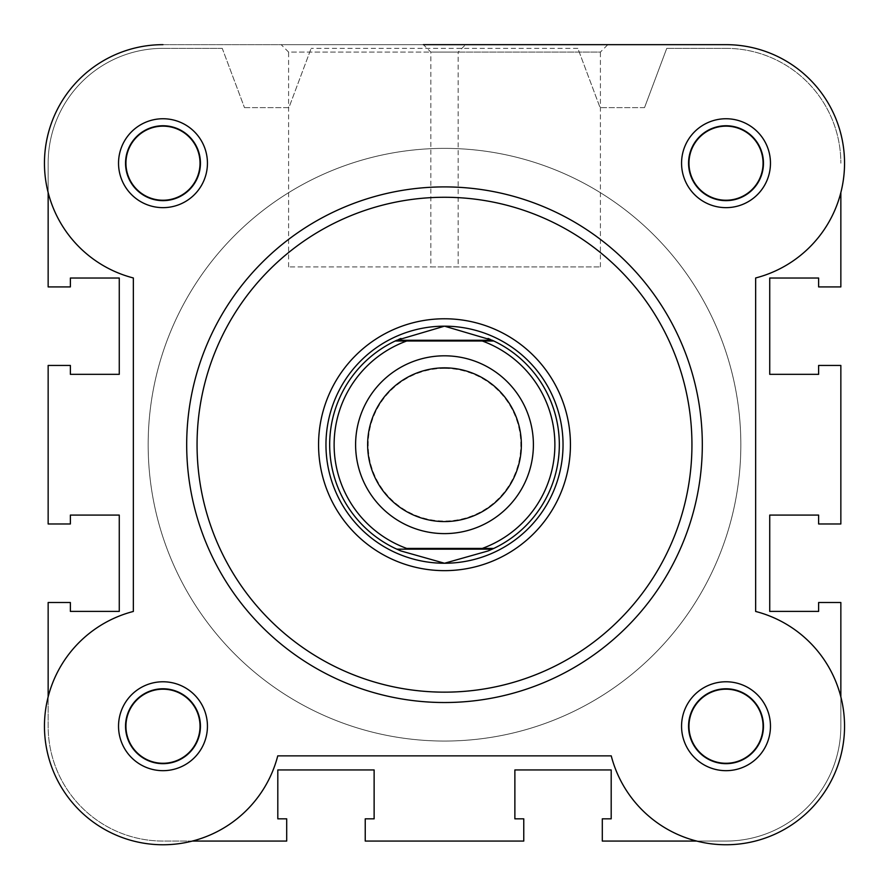 <?xml version="1.0" encoding="UTF-8"?>
<svg xmlns="http://www.w3.org/2000/svg" width="889" height="889" viewBox="0 0 889 889"><rect width="100%" height="100%" fill="white"/><g stroke="black" fill="none" stroke-linecap="round" stroke-linejoin="round"><path stroke-width="0.67" stroke-dasharray="4.45 3.33" d="M763.795 163.198A37.782 37.782 0 0 1 726.013 200.981A37.782 37.782 0 0 1 688.23 163.198A37.782 37.782 0 0 1 726.013 125.416A37.782 37.782 0 0 1 763.795 163.198A37.782 37.782 0 0 1 726.013 200.981A37.782 37.782 0 0 1 688.23 163.198A37.782 37.782 0 0 1 726.013 125.416A37.782 37.782 0 0 1 763.795 163.198M763.795 726.224A37.782 37.782 0 0 1 726.013 764.007A37.782 37.782 0 0 1 688.23 726.224A37.782 37.782 0 0 1 726.013 688.442A37.782 37.782 0 0 1 763.795 726.224A37.782 37.782 0 0 1 726.013 764.007A37.782 37.782 0 0 1 688.23 726.224A37.782 37.782 0 0 1 726.013 688.442A37.782 37.782 0 0 1 763.795 726.224M200.77 726.224A37.782 37.782 0 0 1 162.987 764.007A37.782 37.782 0 0 1 125.205 726.224A37.782 37.782 0 0 1 162.987 688.442A37.782 37.782 0 0 1 200.77 726.224A37.782 37.782 0 0 1 162.987 764.007A37.782 37.782 0 0 1 125.205 726.224A37.782 37.782 0 0 1 162.987 688.442A37.782 37.782 0 0 1 200.77 726.224M200.77 163.198A37.782 37.782 0 0 1 162.987 200.981A37.782 37.782 0 0 1 125.205 163.198A37.782 37.782 0 0 1 162.987 125.416A37.782 37.782 0 0 1 200.77 163.198A37.782 37.782 0 0 1 162.987 200.981A37.782 37.782 0 0 1 125.205 163.198A37.782 37.782 0 0 1 162.987 125.416A37.782 37.782 0 0 1 200.77 163.198M740.837 444.711A296.337 296.337 0 0 1 444.5 741.048A296.337 296.337 0 0 1 148.163 444.711A296.337 296.337 0 0 1 444.5 148.374A296.337 296.337 0 0 1 740.837 444.711A296.337 296.337 0 0 1 444.5 741.048A296.337 296.337 0 0 1 148.163 444.711A296.337 296.337 0 0 1 444.5 148.374A296.337 296.337 0 0 1 740.837 444.711A296.337 296.337 0 0 1 444.5 741.048A296.337 296.337 0 0 1 148.163 444.711A296.337 296.337 0 0 1 444.5 148.374A296.337 296.337 0 0 1 740.837 444.711A296.337 296.337 0 0 1 444.5 741.048A296.337 296.337 0 0 1 148.163 444.711A296.337 296.337 0 0 1 444.5 148.374A296.337 296.337 0 0 1 740.837 444.711A296.337 296.337 0 0 0 444.5 148.374A296.337 296.337 0 0 0 148.163 444.711A296.337 296.337 0 0 0 444.5 741.048A296.337 296.337 0 0 0 740.837 444.711A296.337 296.337 0 0 0 444.5 148.374A296.337 296.337 0 0 0 148.163 444.711A296.337 296.337 0 0 0 444.5 741.048A296.337 296.337 0 0 0 740.837 444.711M192.38 841.061L162.987 841.061A114.825 114.825 0 0 1 48.15 726.224L48.15 696.82M840.85 696.82L840.85 726.224A114.825 114.825 0 0 1 726.013 841.061L602.298 841.061L602.298 818.836L611.188 818.836L611.188 769.941L514.875 769.941L514.875 818.836L523.765 818.836L523.765 841.061L365.235 841.061L365.235 818.836L374.125 818.836L374.125 769.941L277.812 769.941L277.812 818.836L286.703 818.836L286.703 841.061L162.987 841.061A114.825 114.825 0 0 1 48.15 726.224L48.15 602.509L70.375 602.509L70.375 611.399L119.27 611.399L119.27 515.087L70.375 515.087L70.375 523.977L48.15 523.977L48.15 365.446L70.375 365.446L70.375 374.336L119.27 374.336L119.27 278.024L70.375 278.024L70.375 286.914L48.15 286.914L48.15 163.198A114.825 114.825 0 0 1 162.987 48.362A114.825 114.825 0 0 0 48.15 163.198L48.15 192.591A118.537 118.537 0 0 0 133.35 277.968A118.537 118.537 0 0 1 162.987 44.661L726.013 44.661A118.537 118.537 0 0 1 844.55 163.198A118.537 118.537 0 0 0 726.013 44.661L162.987 44.661A118.537 118.537 0 0 0 133.35 277.968L133.35 611.454A118.537 118.537 0 0 0 153.008 844.339A118.537 118.537 0 0 0 277.757 755.861A118.537 118.537 0 0 1 44.872 736.203A118.537 118.537 0 0 1 133.35 611.454A118.537 118.537 0 0 0 148.052 843.817A118.537 118.537 0 0 0 277.757 755.861L611.243 755.861A118.537 118.537 0 0 0 844.55 726.224A118.537 118.537 0 0 0 755.65 611.454A118.537 118.537 0 0 1 740.948 843.817A118.537 118.537 0 0 1 611.243 755.861A118.537 118.537 0 0 0 844.128 736.203A118.537 118.537 0 0 0 755.65 611.454L755.65 277.968A118.537 118.537 0 0 0 844.55 163.198A118.537 118.537 0 0 1 755.65 277.968A118.537 118.537 0 0 0 726.013 44.661M222.25 48.362L162.987 48.362L222.25 48.362L244.475 107.636L222.25 48.362M244.475 107.636L288.925 107.636L311.15 48.362L288.925 107.636L244.475 107.636M577.85 48.362L311.15 48.362L577.85 48.362L600.075 107.636L577.85 48.362M644.525 107.636L600.075 107.636L644.525 107.636L666.75 48.362L644.525 107.636M726.013 48.362L666.75 48.362L726.013 48.362A114.825 114.825 0 0 1 840.85 163.198A114.825 114.825 0 0 0 726.013 48.362M840.85 192.591L840.85 286.914L818.625 286.914L818.625 278.024L769.73 278.024L769.73 374.336L818.625 374.336L818.625 365.446L840.85 365.446L840.85 523.977L818.625 523.977L818.625 515.087L769.73 515.087L769.73 611.399L818.625 611.399L818.625 602.509L840.85 602.509L840.85 726.224A114.825 114.825 0 0 1 726.013 841.061L696.62 841.061M770.463 163.198A44.45 44.45 0 0 0 726.013 118.748A44.45 44.45 0 0 0 681.563 163.198A44.45 44.45 0 0 0 726.013 207.648A44.45 44.45 0 0 0 770.463 163.198M688.975 163.198A37.038 37.038 0 0 1 726.013 126.149A37.038 37.038 0 0 1 763.062 163.198A37.038 37.038 0 0 1 726.013 200.236A37.038 37.038 0 0 1 688.975 163.198A37.038 37.038 0 0 1 726.013 126.149A37.038 37.038 0 0 1 763.062 163.198A37.038 37.038 0 0 1 726.013 200.236A37.038 37.038 0 0 1 688.975 163.198A37.038 37.038 0 0 0 726.013 200.236A37.038 37.038 0 0 0 763.062 163.198A37.038 37.038 0 0 0 726.013 126.149A37.038 37.038 0 0 0 688.975 163.198M770.463 726.224A44.45 44.45 0 0 0 726.013 681.774A44.45 44.45 0 0 0 681.563 726.224A44.45 44.45 0 0 0 726.013 770.674A44.45 44.45 0 0 0 770.463 726.224M688.975 726.224A37.038 37.038 0 0 1 726.013 689.186A37.038 37.038 0 0 1 763.062 726.224A37.038 37.038 0 0 1 726.013 763.273A37.038 37.038 0 0 1 688.975 726.224A37.038 37.038 0 0 1 726.013 689.186A37.038 37.038 0 0 1 763.062 726.224A37.038 37.038 0 0 1 726.013 763.273A37.038 37.038 0 0 1 688.975 726.224A37.038 37.038 0 0 0 726.013 763.273A37.038 37.038 0 0 0 763.062 726.224A37.038 37.038 0 0 0 726.013 689.186A37.038 37.038 0 0 0 688.975 726.224M207.437 163.198A44.45 44.45 0 0 0 162.987 118.748A44.45 44.45 0 0 0 118.537 163.198A44.45 44.45 0 0 0 162.987 207.648A44.45 44.45 0 0 0 207.437 163.198M125.938 163.198A37.038 37.038 0 0 1 162.987 126.149A37.038 37.038 0 0 1 200.025 163.198A37.038 37.038 0 0 1 162.987 200.236A37.038 37.038 0 0 1 125.938 163.198A37.038 37.038 0 0 1 162.987 126.149A37.038 37.038 0 0 1 200.025 163.198A37.038 37.038 0 0 1 162.987 200.236A37.038 37.038 0 0 1 125.938 163.198A37.038 37.038 0 0 0 162.987 200.236A37.038 37.038 0 0 0 200.025 163.198A37.038 37.038 0 0 0 162.987 126.149A37.038 37.038 0 0 0 125.938 163.198M207.437 726.224A44.45 44.45 0 0 0 162.987 681.774A44.45 44.45 0 0 0 118.537 726.224A44.45 44.45 0 0 0 162.987 770.674A44.45 44.45 0 0 0 207.437 726.224M125.938 726.224A37.038 37.038 0 0 1 162.987 689.186A37.038 37.038 0 0 1 200.025 726.224A37.038 37.038 0 0 1 162.987 763.273A37.038 37.038 0 0 1 125.938 726.224A37.038 37.038 0 0 1 162.987 689.186A37.038 37.038 0 0 1 200.025 726.224A37.038 37.038 0 0 1 162.987 763.273A37.038 37.038 0 0 1 125.938 726.224A37.038 37.038 0 0 0 162.987 763.273A37.038 37.038 0 0 0 200.025 726.224A37.038 37.038 0 0 0 162.987 689.186A37.038 37.038 0 0 0 125.938 726.224M458.168 266.911L288.592 266.911L458.168 266.911L458.168 52.073L288.592 52.073L281.18 44.661L465.58 44.661L281.18 44.661M288.592 266.911L288.592 52.073L458.168 52.073L465.58 44.661M186.69 444.711A257.81 257.81 0 0 0 444.5 702.521A257.81 257.81 0 0 0 702.31 444.711A257.81 257.81 0 0 1 444.5 702.521A257.81 257.81 0 0 1 186.69 444.711A257.81 257.81 0 0 1 444.5 186.901A257.81 257.81 0 0 1 702.31 444.711A257.81 257.81 0 0 0 444.5 186.901A257.81 257.81 0 0 0 186.69 444.711A257.81 257.81 0 0 0 444.5 702.521A257.81 257.81 0 0 0 702.31 444.711A257.81 257.81 0 0 0 444.5 186.901A257.81 257.81 0 0 0 186.69 444.711A257.81 257.81 0 0 1 444.5 186.901A257.81 257.81 0 0 1 702.31 444.711M607.82 44.661L423.42 44.661L607.82 44.661L423.42 44.661L430.832 52.073L600.408 52.073L607.82 44.661M563.037 444.711A118.537 118.537 0 0 0 444.5 326.174A118.537 118.537 0 0 0 325.963 444.711A118.537 118.537 0 0 0 444.5 563.248A118.537 118.537 0 0 0 563.037 444.711A118.537 118.537 0 0 0 444.5 326.174A118.537 118.537 0 0 0 325.963 444.711A118.537 118.537 0 0 0 444.5 563.248A118.537 118.537 0 0 0 563.037 444.711M600.408 266.911L600.408 52.073L430.832 52.073L430.832 266.911L600.408 266.911L430.832 266.911M444.5 355.811A88.9 88.9 0 0 0 355.6 444.711A88.9 88.9 0 0 0 444.5 533.611A88.9 88.9 0 0 0 533.4 444.711A88.9 88.9 0 0 0 444.5 355.811A88.9 88.9 0 0 0 355.6 444.711A88.9 88.9 0 0 0 444.5 533.611A88.9 88.9 0 0 0 533.4 444.711A88.9 88.9 0 0 0 444.5 355.811M444.5 368.402A76.31 76.31 0 0 0 368.19 444.711A76.31 76.31 0 0 0 444.5 521.021A76.31 76.31 0 0 0 520.81 444.711A76.31 76.31 0 0 0 444.5 368.402M444.5 326.174A118.537 118.537 0 0 0 325.963 444.711A118.537 118.537 0 0 0 444.5 563.248A118.537 118.537 0 0 0 563.037 444.711A118.537 118.537 0 0 0 444.5 326.174M444.5 148.374A296.337 296.337 0 0 0 148.163 444.711A296.337 296.337 0 0 0 444.5 741.048A296.337 296.337 0 0 0 740.837 444.711A296.337 296.337 0 0 0 444.5 148.374A296.337 296.337 0 0 0 148.163 444.711A296.337 296.337 0 0 0 444.5 741.048A296.337 296.337 0 0 0 740.837 444.711A296.337 296.337 0 0 0 444.5 148.374M482.283 340.998L406.718 340.998M482.283 548.424L406.718 548.424M398.739 339.398A114.825 114.825 0 0 0 398.739 550.024M490.261 550.024A114.825 114.825 0 0 0 490.261 339.398M691.942 444.711A247.442 247.442 0 0 1 444.5 692.153A247.442 247.442 0 0 1 197.058 444.711A247.442 247.442 0 0 1 444.5 197.269A247.442 247.442 0 0 1 691.942 444.711"/><path stroke-width="1.33" d="M696.62 841.061L602.298 841.061L602.298 818.836L611.188 818.836L611.188 769.941L514.875 769.941L514.875 818.836L523.765 818.836L523.765 841.061L365.235 841.061L365.235 818.836L374.125 818.836L374.125 769.941L277.812 769.941L277.812 818.836L286.703 818.836L286.703 841.061L192.38 841.061M48.15 696.82L48.15 602.509L70.375 602.509L70.375 611.399L119.27 611.399L119.27 515.087L70.375 515.087L70.375 523.977L48.15 523.977L48.15 365.446L70.375 365.446L70.375 374.336L119.27 374.336L119.27 278.024L70.375 278.024L70.375 286.914L48.15 286.914L48.15 192.591A118.537 118.537 0 0 1 162.987 44.661A118.537 118.537 0 0 0 133.35 277.968L133.35 611.454A118.537 118.537 0 0 0 148.052 843.817A118.537 118.537 0 0 0 277.757 755.861L611.243 755.861A118.537 118.537 0 0 0 844.128 736.203A118.537 118.537 0 0 0 755.65 611.454L755.65 277.968A118.537 118.537 0 0 0 726.013 44.661L607.82 44.661M840.85 696.82L840.85 602.509L818.625 602.509L818.625 611.399L769.73 611.399L769.73 515.087L818.625 515.087L818.625 523.977L840.85 523.977L840.85 365.446L818.625 365.446L818.625 374.336L769.73 374.336L769.73 278.024L818.625 278.024L818.625 286.914L840.85 286.914L840.85 192.591M423.42 44.661L726.013 44.661M118.537 163.198A44.45 44.45 0 0 1 162.987 118.748A44.45 44.45 0 0 1 207.437 163.198A44.45 44.45 0 0 1 162.987 207.648A44.45 44.45 0 0 1 118.537 163.198M200.025 163.198A37.038 37.038 0 0 0 162.987 126.149A37.038 37.038 0 0 0 125.938 163.198A37.038 37.038 0 0 0 162.987 200.236A37.038 37.038 0 0 0 200.025 163.198M681.563 163.198A44.45 44.45 0 0 1 726.013 118.748A44.45 44.45 0 0 1 770.463 163.198A44.45 44.45 0 0 1 726.013 207.648A44.45 44.45 0 0 1 681.563 163.198M763.062 163.198A37.038 37.038 0 0 0 726.013 126.149A37.038 37.038 0 0 0 688.975 163.198A37.038 37.038 0 0 0 726.013 200.236A37.038 37.038 0 0 0 763.062 163.198M681.563 726.224A44.45 44.45 0 0 1 726.013 681.774A44.45 44.45 0 0 1 770.463 726.224A44.45 44.45 0 0 1 726.013 770.674A44.45 44.45 0 0 1 681.563 726.224M763.062 726.224A37.038 37.038 0 0 0 726.013 689.186A37.038 37.038 0 0 0 688.975 726.224A37.038 37.038 0 0 0 726.013 763.273A37.038 37.038 0 0 0 763.062 726.224M118.537 726.224A44.45 44.45 0 0 1 162.987 681.774A44.45 44.45 0 0 1 207.437 726.224A44.45 44.45 0 0 1 162.987 770.674A44.45 44.45 0 0 1 118.537 726.224M200.025 726.224A37.038 37.038 0 0 0 162.987 689.186A37.038 37.038 0 0 0 125.938 726.224A37.038 37.038 0 0 0 162.987 763.273A37.038 37.038 0 0 0 200.025 726.224M318.562 444.711A125.938 125.938 0 0 1 444.5 318.773A125.938 125.938 0 0 1 570.438 444.711A125.938 125.938 0 0 1 444.5 570.649A125.938 125.938 0 0 1 318.562 444.711M702.31 444.711A257.81 257.81 0 0 1 444.5 702.521A257.81 257.81 0 0 1 186.69 444.711A257.81 257.81 0 0 1 444.5 186.901A257.81 257.81 0 0 1 702.31 444.711M444.5 533.611A88.9 88.9 0 0 1 355.6 444.711A88.9 88.9 0 0 1 444.5 355.811A88.9 88.9 0 0 1 533.4 444.711A88.9 88.9 0 0 1 444.5 533.611M444.5 367.846A76.865 76.865 0 0 0 367.635 444.711A76.865 76.865 0 0 0 444.5 521.576A76.865 76.865 0 0 0 521.365 444.711A76.865 76.865 0 0 0 444.5 367.846M492.195 340.254L493.784 340.998L482.283 340.998L493.784 340.998A114.825 114.825 0 0 1 493.784 548.424L488.028 550.969L444.5 563.248A118.537 118.537 0 0 0 563.037 444.711A118.537 118.537 0 0 0 444.5 326.174A118.537 118.537 0 0 0 325.963 444.711A118.537 118.537 0 0 0 444.5 563.248L400.972 550.969L395.216 548.424A114.825 114.825 0 0 1 395.216 340.998L406.718 340.998L395.216 340.998L396.805 340.254L492.195 340.254L444.5 326.174L396.805 340.254M482.283 340.998L406.718 340.998A110.38 110.38 0 0 0 406.718 548.424L482.283 548.424A110.38 110.38 0 0 0 482.283 340.998M492.195 549.169L396.805 549.169M493.784 548.424L482.283 548.424L493.784 548.424M400.972 338.453A114.825 114.825 0 0 0 398.739 339.398M398.739 550.024A114.825 114.825 0 0 0 400.972 550.969M488.028 550.969A114.825 114.825 0 0 0 490.261 550.024M490.261 339.398A114.825 114.825 0 0 0 488.028 338.453M197.058 444.711A247.442 247.442 0 0 0 444.5 692.153A247.442 247.442 0 0 0 691.942 444.711A247.442 247.442 0 0 0 444.5 197.269A247.442 247.442 0 0 0 197.058 444.711"/></g></svg>
